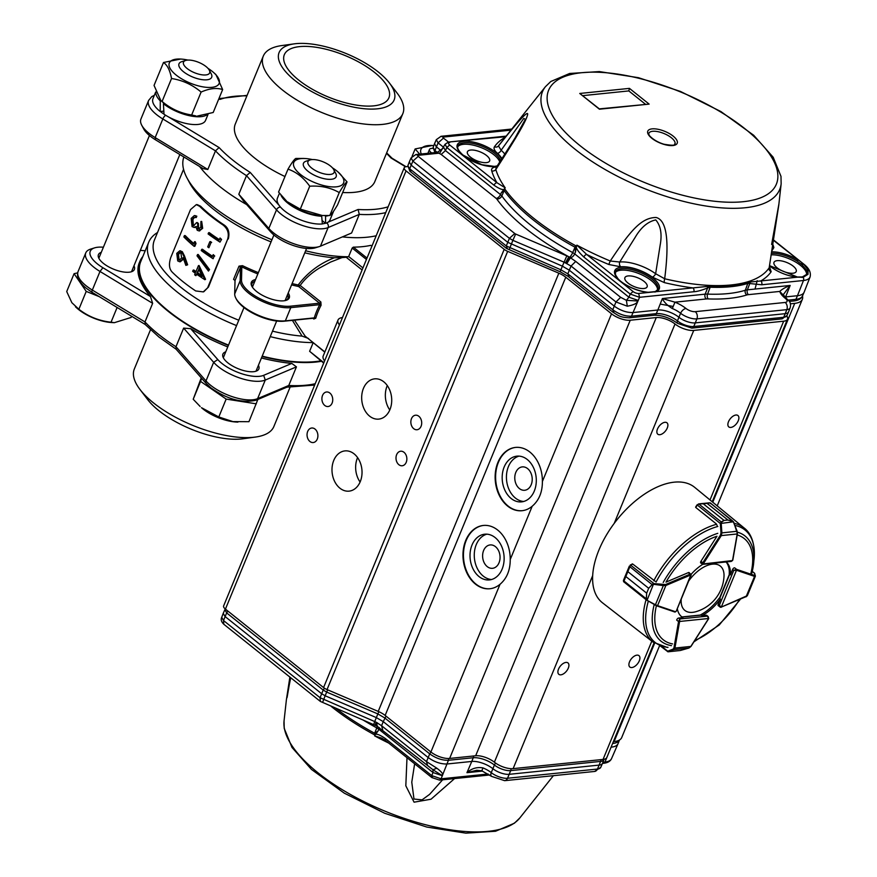 <?xml version="1.0" encoding="UTF-8"?>
<svg xmlns="http://www.w3.org/2000/svg" width="877" height="877" viewBox="0 0 877 877"><rect width="100%" height="100%" fill="white"/><g stroke="black" fill="none" stroke-linecap="round" stroke-linejoin="round"><path stroke-width="1.32" d="M288.215 293.017A20.5 8.112 -157.6 0 1 286.088 300.362A20.5 8.112 -157.6 0 1 256.588 291.493A20.5 8.112 -157.6 0 1 251.874 286.264A20.5 8.112 -157.6 0 1 255.536 279.544M285.463 300.537A19.437 7.696 22.4 0 0 287.919 298.388A19.437 7.696 22.4 0 0 287.503 294.749M308.616 338.522L302.083 336.099L292.392 320.357M294.486 320.149L305.185 336.198L324.874 351.94M312.87 318.263L313.823 319.02L313.188 318.23L314.295 317.88A52.313 28.481 -51.4 0 1 319.732 304.67L319.535 303.201L320.872 302.006L321.07 305.295A51.25 27.911 128.6 0 0 315.742 318.23M313.823 319.009L315.753 318.208L314.295 317.891M235.025 280.508L233.567 279.346L239.015 266.137L240.462 267.299L235.025 280.508L234.696 293.948A31.813 12.585 22.4 0 0 235.891 298.257A31.813 12.585 22.4 0 0 243.192 306.369A31.813 12.585 22.4 0 0 285.343 320.85L314.295 317.88M319.732 304.681L321.07 305.295M313.188 318.23L284.269 321.19A30.75 12.168 -157.6 0 1 243.532 307.202A30.75 12.168 -157.6 0 1 236.472 299.353L235.891 298.257M319.732 304.67L290.78 307.641A31.813 12.585 -157.6 0 1 248.64 293.159A31.813 12.585 -157.6 0 1 240.145 280.739L240.462 267.299L242.49 265.665L239.015 266.137M320.872 302.006L300.186 285.474L298.673 286.527A107.104 42.37 -157.6 0 1 291.57 284.893M257.849 273.942A107.104 42.37 -157.6 0 1 241.822 266.893L241.504 280.18A30.75 12.168 22.4 0 0 259 298.191A30.75 12.168 22.4 0 0 290.462 306.183L319.535 303.201L298.673 286.527L298.191 284.981C307.542 272.604 319.59 263.528 334.367 257.761L341.953 257.619L330.519 262.091L319.085 268.23C311.006 273.295 304.703 279.039 300.175 285.463M242.49 265.665A106.04 41.953 22.4 0 0 258.375 272.648M292.107 283.578A106.04 41.953 22.4 0 0 298.191 284.981L300.186 285.463M324.786 352.159L313.089 342.589A110.458 43.697 22.4 0 1 270.248 336.625M323.712 363.122L309.614 351.293L323.876 362.694M371.903 246.185L370.85 245.341A110.458 43.697 -157.6 0 1 353.332 247.139L367.003 258.068M366.433 259.449L352.17 248.048L353.332 247.139M362.102 269.963L346.196 257.257L348.673 256.522L362.946 267.923M228.513 345.099A110.458 43.697 -157.6 0 1 168.888 311.335A110.458 43.697 -157.6 0 1 140.715 261.664L148.761 242.151A110.458 43.697 22.4 0 0 176.935 291.822A110.458 43.697 22.4 0 0 236.56 325.586M320.839 360.831A110.458 43.697 -157.6 0 1 262.201 356.139M324.6 360.951A17.672 6.994 -157.6 0 1 323.185 356.051L338.029 320.028A17.672 6.994 22.4 0 0 339.443 324.939M342.49 317.54A17.672 6.994 22.4 0 0 338.029 320.028M180.224 252.565L178.502 254.418L179.029 259.537L179.741 259.976M179.029 259.537L178.228 259.537L179.325 260.03L181.616 258.024L180.925 252.993M177.702 254.33L178.228 259.537M180.936 252.971L179.829 252.499L177.691 254.407L178.513 254.429M183.764 256.084L186.889 264.865L185.858 265.391L183.107 257.619L182.559 259.274L179.621 261.752L177.724 260.929L176.759 253.354L179.719 250.833L181.517 251.677L183.764 256.095L184.532 256.084L187.634 264.799L186.9 264.865M185.858 265.391L187.623 264.81M181.506 251.699L182.317 251.699L184.543 256.073M182.317 251.699L180.092 250.888M180.311 261.752L183.337 259.252L182.559 259.274M194.135 246.349A108.518 42.929 22.4 0 1 183.863 236.933L184.422 235.584A108.518 42.929 22.4 0 0 193.543 244.036L194.497 241.723L195.286 243.576L194.135 246.349L194.869 246.284L196.01 243.51L195.286 243.565M196.02 243.51L195.231 241.679L194.497 241.723M184.422 235.584L185.255 235.617A107.454 42.513 22.4 0 0 193.751 243.532M192.107 219.403L192.929 219.436L194.464 217.419L192.107 219.403L192.556 225.214L193.685 225.696L196.58 222.594A108.518 42.929 22.4 0 0 197.654 223.558L197.807 228.952L200.778 227.406L200.932 221.475L201.951 228.349L199.046 230.914L197.248 230.289L195.79 226.606L194.234 227.428L192.085 226.639L191.164 218.417L194.288 215.599L196.01 216.18L195.461 217.529L196.24 217.54M197.654 223.558L198.421 223.536L198.564 228.919L197.807 228.952L199.485 229.259M193.642 217.408L195.461 217.529L193.642 217.408M193.916 227.439L196.569 226.584M200.932 221.475L201.688 221.442L202.675 228.294L199.408 230.87M198.564 228.919L199.145 229.226M196.58 222.594L197.369 222.583A107.454 42.513 22.4 0 0 198.421 223.536M192.556 225.214L194.091 225.652M192.929 219.436L193.357 225.225M196.01 216.18L196.821 216.191L196.262 217.54M195.045 215.621L196.821 216.191M194.387 227.417L195.023 227.417M201.951 228.349L202.675 228.294M198.947 269.513L197.621 272.747A107.454 42.513 22.4 0 0 201.776 275.608M197.621 272.747L196.985 272.89A108.518 42.929 22.4 0 0 202.181 276.43M199.276 268.724L196.985 272.89M202.17 276.43L198.651 268.855M205.547 279.27L199.068 265.512L198.454 265.621L204.889 279.719L205.536 279.281L204.988 279.467M204.889 279.719A108.518 42.929 22.4 0 1 196.492 274.095L195.845 275.652A108.518 42.929 22.4 0 1 194.661 274.808L195.297 273.251A108.518 42.929 22.4 0 1 192.677 271.333L193.181 270.127A108.518 42.929 22.4 0 0 195.801 272.034L198.443 265.632M193.181 270.127L193.85 270.017A107.454 42.513 22.4 0 0 195.988 271.585M195.845 275.652L196.93 274.413M208.441 271.07L209.526 269.59L208.452 271.059L197.029 255.843M197.018 255.854L197.544 254.571L208.967 269.787M209.537 269.579L198.213 254.494L197.555 254.571M213.122 258.737A108.518 42.929 22.4 0 1 201.25 250.559L201.743 249.342A108.518 42.929 22.4 0 0 212.344 256.698L213.199 254.626L214.152 256.237L213.122 258.737L214.152 256.237M214.712 256.051L213.21 254.615M201.743 249.342L202.412 249.232A107.454 42.513 22.4 0 0 212.519 256.27M208.901 247.752A108.518 42.929 22.4 0 1 207.696 246.908L209.833 241.712A108.518 42.929 22.4 0 0 211.039 242.556L208.901 247.752L211.039 242.556M209.833 241.712L210.458 241.581A107.454 42.513 22.4 0 0 211.653 242.414M219.984 242.107L221.552 239.421L219.984 242.107A108.518 42.929 22.4 0 1 208.101 233.929L208.594 232.723A108.518 42.929 22.4 0 0 219.195 240.079L220.05 237.996L221.004 239.618M221.563 239.421L220.061 237.996M208.594 232.723L209.263 232.613A107.454 42.513 22.4 0 0 219.371 239.651M199.55 206.259L196.316 204.615L190.517 209.592L170.73 257.619C168.636 264.229 169.173 269.107 172.352 272.265A107.454 42.513 22.4 0 0 183.03 281.714A107.454 42.513 22.4 0 0 195.703 290.945L203.289 291.898L208.507 286.987L227.625 239.257C229.303 233.501 227.735 228.722 222.922 224.918L223.701 224.698A106.04 41.953 22.4 0 1 211.193 215.589A106.04 41.953 22.4 0 1 200.647 206.27L199.561 206.248A107.454 42.513 22.4 0 0 210.239 215.687A107.454 42.513 22.4 0 0 222.922 224.918M207.838 287.283L227.625 239.257M203.881 291.657L208.507 286.998M200.647 206.259L197.391 204.681M228.305 238.972C229.884 232.438 228.349 227.68 223.701 224.687M309.614 351.293L313.111 342.819M348.673 256.522L352.17 248.048M183.567 169.305L154.396 240.079A106.04 41.953 22.4 0 0 181.44 287.777A106.04 41.953 22.4 0 0 238.774 320.226M272.495 331.144A106.04 41.953 22.4 0 0 302.083 336.099M183.874 156.983A110.458 43.697 22.4 0 0 186.933 177.812L189.355 182.394A106.04 41.953 22.4 0 0 213.725 209.428A106.04 41.953 22.4 0 0 271.059 241.888M304.79 252.806A106.04 41.953 22.4 0 0 334.367 257.761M346.196 257.257L341.953 257.619M186.933 177.812A110.458 43.697 22.4 0 0 212.311 205.985A110.458 43.697 22.4 0 0 271.936 239.75M305.624 250.778A110.458 43.697 22.4 0 0 348.465 256.753M157.509 232.526A110.458 43.697 22.4 0 0 148.761 242.151M254.823 281.287A19.437 7.696 22.4 0 0 251.962 283.578A19.437 7.696 22.4 0 0 252.192 286.823M378.272 71.969A62.212 24.611 22.4 0 0 294.277 43.85A62.212 24.611 22.4 0 0 294.968 80.509A62.212 24.611 22.4 0 0 369.743 109.077A62.212 24.611 22.4 0 0 389.487 83.085A62.212 24.611 22.4 0 0 378.272 71.969M294.277 43.85L281.703 45.582A75.466 29.851 22.4 0 0 263.286 56.117A75.466 29.851 22.4 0 0 282.537 90.057A75.466 29.851 22.4 0 0 354.385 122.484A75.466 29.851 22.4 0 0 402.828 113.637A75.466 29.851 22.4 0 0 397.193 93.181L389.487 83.085M246.722 204.615A111.346 44.047 -157.6 0 1 219.765 186.538A111.346 44.047 -157.6 0 1 199.583 166.498M376.2 235.749A111.346 44.047 -157.6 0 1 342.381 236.9M246.908 95.867A107.816 42.644 22.4 0 0 220.28 99.331L218.855 98.772M155.613 139.881L155.163 137.59L162.837 118.976L215.49 150.855L219.107 147.566A107.816 42.644 22.4 0 0 250.219 172.429L246.492 175.641A111.346 44.047 -157.6 0 1 229.292 163.418A111.346 44.047 -157.6 0 1 215.49 150.855L207.827 169.469L203.157 168.658L155.613 139.881A28.283 11.182 -157.6 0 1 150.175 136.11A28.283 11.182 -157.6 0 1 143.675 128.897L141.734 125.236A31.813 12.585 22.4 0 0 149.046 133.348A31.813 12.585 22.4 0 0 155.163 137.59L207.827 169.469M392.14 158.32L391.032 157.992A107.816 42.644 22.4 0 0 386.45 153.376M385.727 212.64A111.346 44.047 -157.6 0 1 359.285 214.383L358.09 209.482A107.816 42.644 22.4 0 0 388.127 206.808M319.283 246.601L315.325 247.829A28.283 11.182 -157.6 0 1 274.633 235.595A28.283 11.182 -157.6 0 1 270.489 231.692L243.378 200.811L238.818 194.245L268.833 228.448A31.813 12.585 22.4 0 0 273.503 232.833A31.813 12.585 22.4 0 0 319.283 246.601A31.813 12.585 22.4 0 0 320.456 246.174L351.611 232.997L359.285 214.383L328.119 227.571A3.53 3.026 -112.9 0 0 326.65 222.933M238.818 194.245L246.492 175.641L276.507 209.833A3.53 2.532 -41.3 0 1 280.487 207.071M402.828 113.637L374.852 181.539A75.466 29.851 -157.6 0 1 342.677 192.501M284.97 176.529A75.466 29.851 -157.6 0 1 254.549 157.959A75.466 29.851 -157.6 0 1 235.299 124.019L263.286 56.117M299.561 46.624A56.556 22.374 22.4 0 0 284.334 54.692A56.556 22.374 22.4 0 0 312.201 89.169A56.556 22.374 22.4 0 0 373.679 105.865A56.556 22.374 22.4 0 0 388.906 97.796A56.556 22.374 22.4 0 0 361.039 63.308A56.556 22.374 22.4 0 0 299.561 46.624M165.676 115.304A3.53 1.184 -58.8 0 0 162.837 118.976A31.813 12.585 -157.6 0 1 156.72 114.744A31.813 12.585 -157.6 0 1 148.608 100.438L140.934 119.042A31.813 12.585 22.4 0 0 141.734 125.236M322.144 220.565L325.586 223.317L325.575 216.137L324.907 215.61M279.445 193.247L277.406 198.202A28.459 11.258 22.4 0 0 284.663 210.995A28.459 11.258 22.4 0 0 322.352 223.942L321.695 216.246L320.697 215.435M325.575 216.137A28.459 11.258 22.4 0 0 328.656 215.556M330.903 214.613A28.459 11.258 22.4 0 0 333.238 212.081A28.459 11.258 22.4 0 0 333.457 211.401M280.969 195.176A28.459 11.258 22.4 0 0 287.875 203.19A28.459 11.258 22.4 0 0 321.695 216.246M325.586 223.317A28.459 11.258 22.4 0 0 330.026 219.886L333.238 212.081M332.416 167.825A26.957 10.667 -157.6 0 1 338.303 172.21A26.957 10.667 -157.6 0 1 343.05 177.987A26.957 10.667 -157.6 0 1 325.312 185.946A26.957 10.667 -157.6 0 1 294.321 167.463A26.957 10.667 -157.6 0 1 305.119 158.529A26.957 10.667 -157.6 0 1 312.387 159.57M338.303 172.21L347.051 181.89C345.604 182.635 343.006 186.198 339.246 192.578C330.552 187.623 320.708 185.496 309.724 186.209C303.639 177.68 296.404 171.991 288.018 169.14C291.789 162.738 294.387 159.175 295.823 158.452L303.42 158.441M322.111 215.512L320.489 215.435A26.957 10.667 -157.6 0 1 287.305 201.754L300.285 209.132L309.724 186.209M286.516 201.041L278.568 192.063L288.018 169.14M300.285 209.132L322.363 215.523L329.796 215.512L339.246 192.578M329.796 215.512C331.232 214.766 333.841 211.204 337.601 204.812L347.051 181.89M316.082 159.8A14.142 5.591 -157.6 0 1 333.753 169.656A14.142 5.591 -157.6 0 1 325.981 174.238A14.142 5.591 -157.6 0 1 310.677 167.233A14.142 5.591 -157.6 0 1 310.151 159.932A14.142 5.591 -157.6 0 1 316.082 159.8M310.151 159.932L306.194 161.16A17.672 6.994 22.4 0 0 303.453 163.286A17.672 6.994 22.4 0 0 309.449 172.341A17.672 6.994 22.4 0 0 325.981 179.04A17.672 6.994 22.4 0 0 336.132 176.759A17.672 6.994 22.4 0 0 335.694 173.317L333.753 169.656M237.908 422.111L236.297 422.034A28.283 11.182 -157.6 0 1 231.956 421.563A28.283 11.182 -157.6 0 1 201.469 407.684L218.801 416.959L232.931 421.607L248.947 421.694L257.849 399.463M201.261 377.844L193.214 399.254L200.131 406.479M201.666 378.305L200.57 381.396L226.156 399.09L256.314 403.826M193.214 399.254L200.57 381.396M218.801 416.959L226.156 399.09M290.046 387.283L273.865 426.529A75.466 29.851 -157.6 0 1 255.448 437.064L242.874 438.796A62.212 24.611 -157.6 0 1 158.88 410.677A62.212 24.611 -157.6 0 1 147.665 399.561L139.969 389.465A75.466 29.851 -157.6 0 1 134.324 369.009L150.493 329.763M255.448 437.064A75.466 29.851 -157.6 0 1 153.574 402.949A75.466 29.851 -157.6 0 1 139.969 389.465M142.83 256.544A111.346 44.047 22.4 0 0 139.903 261.324A111.346 44.047 22.4 0 0 168.296 311.401A111.346 44.047 22.4 0 0 228.382 345.428M262.059 356.479A111.346 44.047 22.4 0 0 321.42 361.291M145.231 324.501L144.979 321.947A111.346 44.047 22.4 0 0 158.77 334.51A111.346 44.047 22.4 0 0 175.97 346.722L176.047 349.123L206.216 383.501A3.53 2.532 -41.3 0 1 205.996 380.925A31.813 12.585 22.4 0 0 210.655 385.31A31.813 12.585 22.4 0 0 257.608 398.651L288.774 385.474A111.346 44.047 22.4 0 0 315.216 383.72M206.216 383.501L210.82 387.831C227.088 399.254 242.195 403.376 256.139 400.186L287.393 386.965L288.774 385.474L296.437 366.86L265.271 380.048A31.813 12.585 -157.6 0 1 213.659 362.311L183.644 328.119L190.682 328.678L217.781 359.559A28.283 11.182 22.4 0 0 263.659 375.323L291.8 363.418L296.437 366.86M150.46 296.525L152.642 303.332L99.989 271.453A31.813 12.585 -157.6 0 1 85.76 252.916A31.813 12.585 -157.6 0 1 90.693 249.079L94.65 247.851A28.283 11.182 22.4 0 0 102.916 267.737L150.46 296.525A111.346 44.047 -157.6 0 1 139.279 262.826L139.903 261.324M103.398 247.226A28.283 11.182 22.4 0 0 94.65 247.851M145.209 250.767L140.331 250.362M258.43 365.292A19.437 7.696 -157.6 0 1 258.847 368.921A19.437 7.696 -157.6 0 1 246.36 371.201A19.437 7.696 -157.6 0 1 227.856 362.848A19.437 7.696 -157.6 0 1 222.89 354.111A19.437 7.696 -157.6 0 1 225.751 351.82M291.8 363.418A111.346 44.047 -157.6 0 1 261.445 357.98M227.768 346.93A111.346 44.047 -157.6 0 1 190.682 328.678M217.781 359.559L213.659 362.311L205.996 380.925L175.97 346.722L183.644 328.119M133.973 265.808A19.437 7.696 -157.6 0 1 134.378 269.436A19.437 7.696 -157.6 0 1 121.903 271.717A19.437 7.696 -157.6 0 1 103.387 263.363A19.437 7.696 -157.6 0 1 98.432 254.626A19.437 7.696 -157.6 0 1 101.283 252.335M152.642 303.332L144.979 321.947L92.326 290.068A3.53 1.184 -58.8 0 0 92.173 292.37L145.111 324.424M208.858 69.469A14.142 5.591 -157.6 0 1 209.285 70.171A14.142 5.591 -157.6 0 1 200.91 74.644A14.142 5.591 -157.6 0 1 184.291 65.6A14.142 5.591 -157.6 0 1 185.694 60.447A14.142 5.591 -157.6 0 1 198.059 62.103A14.142 5.591 -157.6 0 1 208.858 69.469M185.694 60.447L181.736 61.675A17.672 6.994 22.4 0 0 178.996 63.802A17.672 6.994 22.4 0 0 179.982 68.121A17.672 6.994 22.4 0 0 197.161 78.579A17.672 6.994 22.4 0 0 211.675 77.275A17.672 6.994 22.4 0 0 211.225 73.832L209.285 70.171M77.669 272.846L74.085 273.69L66.718 291.559L71.848 302.686L78.864 309.263C88.314 316.564 99.046 320.883 111.039 322.21L114.361 322.681L111.828 322.55A28.283 11.182 -157.6 0 1 77.012 308.2L75.466 306.807M74.085 273.69L86.22 291.394L99.145 296.601M111.039 322.21L117.112 307.476M114.361 322.681L131.079 317.463L131.583 316.235M78.864 309.263L86.22 291.394M208.024 114.427L205.558 120.401A28.459 11.258 22.4 0 1 197.895 124.457A28.459 11.258 22.4 0 1 164.01 114.251L163.418 103.705L164.427 103.607M155.711 91.997L152.949 98.717A28.459 11.258 22.4 0 0 160.206 111.511L163.769 111.149M160.206 111.511L160.272 100.888L161.204 100.8M163.418 103.705A28.459 11.258 22.4 0 0 201.118 116.652A28.459 11.258 22.4 0 0 207.049 114.723M155.832 92.326A28.459 11.258 22.4 0 0 160.272 100.888M421.289 153.99A26.957 10.667 -157.6 0 1 432.295 145.494A26.957 10.667 -157.6 0 1 433.797 145.604M419.688 154.155L415.139 148.947L432.295 145.494M412.037 156.468L415.139 148.947M207.959 68.34A26.957 10.667 -157.6 0 1 213.845 72.725A26.957 10.667 -157.6 0 1 200.855 86.461A26.957 10.667 -157.6 0 1 171.136 70.017A26.957 10.667 -157.6 0 1 180.662 59.044A26.957 10.667 -157.6 0 1 187.59 60.009A26.957 10.667 -157.6 0 1 187.93 60.085M213.845 72.725L215.928 74.578L222.648 89.564C216.608 87.568 209.428 88.402 201.107 92.063C192.381 84.707 182.526 80.202 171.53 78.524C170.006 70.346 167.332 64.997 163.495 62.497L180.662 59.044M162.081 101.447C170.796 108.803 180.651 113.308 191.657 114.986L196.031 115.95A26.957 10.667 -157.6 0 1 189.103 114.986A26.957 10.667 -157.6 0 1 162.848 102.269L160.765 100.406L162.081 101.447L171.53 78.524M197.468 116.016L213.199 112.497L222.648 89.564M160.765 100.406L154.045 85.42L163.495 62.497M191.657 114.986L201.107 92.063M227.877 611.072L226.65 612.902L224.874 609.668L225.268 608.978M427.603 765.687L426.507 761.631L436.878 768.23L432.92 769.71L376.935 726.079L320.346 701.414L320.072 697.719L321.673 693.751L225.049 616.52L223.229 613.363L224.874 609.668M327.647 689.837L326.683 692.096L323.218 690.078L321.673 693.751L325.137 695.768L322.659 702.28M476.858 770.247L466.948 772.681L471.782 761.444A15.907 6.292 -157.6 0 1 492.852 768.691A12.377 4.889 22.4 0 0 509.241 774.314L599.166 765.095A12.377 4.889 22.4 0 0 602.488 763.374A12.377 4.889 22.4 0 0 602.521 763.297L604.078 759.263M473.525 755.985A3.53 2.609 -95.9 0 1 473.24 757.75L471.782 761.444L446.93 763.999C440.638 764.108 434.389 761.97 428.206 757.564L383.249 721.628L381.583 725.728L376.167 722.22C375.17 724.764 375.06 725.696 375.827 725.005M221.728 617.309L223.514 620.532L223.788 624.227C221.355 621.881 220.653 619.611 221.695 617.419L223.229 613.363M386.012 716.125L383.249 721.628L376.321 717.594L325.137 695.768L326.683 692.096L377.855 713.922L378.82 711.664M373.843 724.106L374.709 721.563L376.167 722.22M448.717 758.495L448.432 760.293C442.151 760.447 435.913 758.298 429.708 753.858L430.936 752.038M613.144 742.15A3.53 2.609 -95.9 0 1 612.87 743.444A24.666 9.757 -157.6 0 0 619.469 740.024L618.099 743.543A24.742 9.79 -157.6 0 1 618.044 743.674A24.742 9.79 -157.6 0 1 611.412 747.138L611.072 747.171M482.471 771.091L466.948 772.681C471.683 768.416 477.033 766.838 482.986 767.912L481.966 770.401M476.737 770.258L481.802 770.806L491.537 776.364A5.306 2.883 -51.4 0 1 491.263 772.659A15.983 6.325 22.4 0 0 482.986 767.912M432.92 769.71L442.37 775.75L433.008 772.538L432.92 769.71M436.878 768.23C441.208 771.53 443.071 773.7 442.457 774.731L440.967 775.279M495.669 763.154A3.53 1.929 128.6 0 0 494.409 765.029A15.983 6.325 -157.6 0 0 473.24 757.75L448.432 760.293L441.087 778.82L439.454 780.124M432.646 777.778L431.725 775.608L441.087 778.82L488.138 774.007M336.001 708.441A149.342 59.077 -157.6 0 0 374.632 733.26L374.139 734.63L375.093 734.992L378.086 730.947L374.632 733.26L376.792 727.899L378.787 729.204L378.086 730.947M431.955 777.636L385.496 740.506A2.828 1.535 -51.4 0 1 385.343 738.533C380.465 735.211 377.231 733.819 375.663 734.334M288.785 687.875L286.943 697.643M414.635 763.812L411.773 782.196L413.977 799.046L422.1 799.846L429.587 794.376L442.633 779.796M388.654 743.038A148.827 58.88 -157.6 0 1 374.632 735.869L375.093 734.992M374.632 735.869L381.944 738.204L385.496 740.506M290.715 677.735L286.439 699.407M454.593 778.568L431.035 799.21L414.076 802.181L405.821 785.792L406.994 757.695M387.283 385.562A20.226 14.964 -95.9 0 0 389.783 409.976M357.586 457.597A20.226 14.964 -95.9 0 0 360.085 482.01M515.753 447.391A31.813 23.526 -95.9 0 0 495.954 471.673A31.813 23.526 -95.9 0 0 508.101 506.029A31.813 23.526 -95.9 0 0 522.243 510.688M511.192 498.531A22.977 16.992 84.1 0 1 502.433 473.602A22.977 16.992 84.1 0 1 516.893 456.161A22.977 16.992 84.1 0 1 536.143 477.285A22.977 16.992 84.1 0 1 521.574 501.874A22.977 16.992 84.1 0 1 511.192 498.531M483.589 525.433A31.813 23.526 -95.9 0 0 463.79 549.715A31.813 23.526 -95.9 0 0 475.937 584.071A31.813 23.526 -95.9 0 0 490.079 588.73M479.028 576.562A22.977 16.992 84.1 0 1 470.269 551.644A22.977 16.992 84.1 0 1 484.729 534.203A22.977 16.992 84.1 0 1 503.979 555.327A22.977 16.992 84.1 0 1 489.41 579.916A22.977 16.992 84.1 0 1 479.028 576.562M378.217 711.4L558.835 273.185L507.662 251.359A7.071 2.795 -157.6 0 1 504.198 249.342L406.051 170.894L225.433 609.109L323.569 687.557A7.071 2.795 22.4 0 0 327.044 689.574L378.217 711.4A14.142 5.591 -157.6 0 1 385.146 715.435L430.903 752.006A14.142 5.591 22.4 0 0 449.627 758.441L475.663 755.766A14.142 5.591 -157.6 0 1 494.387 762.201A14.142 5.591 22.4 0 0 513.122 768.636L603.047 759.427A14.142 5.591 22.4 0 0 606.862 757.41L654.067 642.863M432.887 148.301L431.374 148.454A7.071 2.795 22.4 0 0 429.478 149.463A7.071 2.795 22.4 0 0 431.276 152.642L431.637 152.927M407.662 166.553L406.15 166.707A7.071 2.795 22.4 0 0 404.242 167.715A7.071 2.795 22.4 0 0 406.051 170.894M404.242 167.715L223.624 605.93A7.071 2.795 22.4 0 0 225.433 609.109M324.764 405.459A7.301 5.405 84.1 0 1 321.98 397.533A7.301 5.405 84.1 0 1 326.573 391.986A7.301 5.405 84.1 0 1 332.69 398.706A7.301 5.405 84.1 0 1 328.064 406.522A7.301 5.405 84.1 0 1 324.764 405.459M398.871 464.7A7.301 5.405 84.1 0 1 396.086 456.774A7.301 5.405 84.1 0 1 400.69 451.227A7.301 5.405 84.1 0 1 406.807 457.947A7.301 5.405 84.1 0 1 402.17 465.764A7.301 5.405 84.1 0 1 398.871 464.7M413.714 428.678A7.301 5.405 84.1 0 1 410.929 420.752A7.301 5.405 84.1 0 1 415.534 415.205A7.301 5.405 84.1 0 1 421.651 421.925A7.301 5.405 84.1 0 1 417.024 429.741A7.301 5.405 84.1 0 1 413.714 428.678M309.921 441.482A7.301 5.405 84.1 0 1 307.125 433.556A7.301 5.405 84.1 0 1 311.73 428.009A7.301 5.405 84.1 0 1 317.847 434.729A7.301 5.405 84.1 0 1 313.221 442.545A7.301 5.405 84.1 0 1 309.921 441.482M369.623 416.158A20.226 14.964 84.1 0 1 361.905 394.212A20.226 14.964 84.1 0 1 374.632 378.853A20.226 14.964 84.1 0 1 391.58 397.456A20.226 14.964 84.1 0 1 378.754 419.107A20.226 14.964 84.1 0 1 369.623 416.158M339.925 488.193A20.226 14.964 84.1 0 1 332.219 466.246A20.226 14.964 84.1 0 1 344.946 450.899A20.226 14.964 84.1 0 1 361.894 469.491A20.226 14.964 84.1 0 1 349.068 491.142A20.226 14.964 84.1 0 1 339.925 488.193M558.835 273.185A14.142 5.591 -157.6 0 1 565.764 277.22L611.521 313.791A14.142 5.591 22.4 0 0 630.245 320.226L656.281 317.551A14.142 5.591 -157.6 0 1 675.016 323.986A14.142 5.591 22.4 0 0 693.74 330.421L783.665 321.201A14.142 5.591 22.4 0 0 787.48 319.184A14.142 5.591 22.4 0 0 786.812 315.906M500.022 584.29A31.813 23.526 84.1 0 1 489.837 588.752A31.813 23.526 84.1 0 1 475.466 584.115A31.813 23.526 84.1 0 1 463.33 549.605A31.813 23.526 84.1 0 1 483.359 525.455A31.813 23.526 84.1 0 1 510.228 559.537C510.239 570.203 506.84 578.458 500.022 584.29L430.903 752.006M532.186 506.248A31.813 23.526 84.1 0 1 522.012 510.71A31.813 23.526 84.1 0 1 507.63 506.084A31.813 23.526 84.1 0 1 495.494 471.563A31.813 23.526 84.1 0 1 515.523 447.423A31.813 23.526 84.1 0 1 542.392 481.495C542.414 492.161 539.004 500.416 532.186 506.248L510.228 559.537M664.941 422.297A7.301 3.979 -51.4 0 1 666.948 422.791A7.301 3.979 -51.4 0 1 665.49 430.98A7.301 3.979 -51.4 0 1 657.816 434.203A7.301 3.979 -51.4 0 1 658.254 427.483A7.301 3.979 -51.4 0 1 664.941 422.297M735.935 415.018A7.301 3.979 -51.4 0 1 737.941 415.512A7.301 3.979 -51.4 0 1 736.483 423.712A7.301 3.979 -51.4 0 1 728.82 426.935A7.301 3.979 -51.4 0 1 729.258 420.204A7.301 3.979 -51.4 0 1 735.935 415.018M636.965 655.141A7.301 3.979 -51.4 0 1 638.971 655.634A7.301 3.979 -51.4 0 1 637.513 663.823A7.301 3.979 -51.4 0 1 629.85 667.046A7.301 3.979 -51.4 0 1 630.289 660.326A7.301 3.979 -51.4 0 1 636.965 655.141M565.972 662.42A7.301 3.979 -51.4 0 1 567.978 662.913A7.301 3.979 -51.4 0 1 566.52 671.102A7.301 3.979 -51.4 0 1 558.846 674.325A7.301 3.979 -51.4 0 1 559.285 667.594A7.301 3.979 -51.4 0 1 565.972 662.42M790.363 303.804L794.726 303.365A28.283 11.182 22.4 0 0 802.345 299.331A28.283 11.182 22.4 0 0 802.488 295.977M613.352 741.657L614.108 741.58A28.283 11.182 22.4 0 0 621.716 737.546L659.559 645.735M519.381 488.555A11.752 8.693 84.1 0 1 514.909 475.816A11.752 8.693 84.1 0 1 522.297 466.893A11.752 8.693 84.1 0 1 532.142 477.691A11.752 8.693 84.1 0 1 524.698 490.265A11.752 8.693 84.1 0 1 519.381 488.555M519.041 456.128A22.977 16.992 -95.9 0 0 506.533 474.578A22.977 16.992 -95.9 0 0 515.457 498.092A22.977 16.992 -95.9 0 0 523.69 501.469M487.217 566.597A11.752 8.693 84.1 0 1 482.745 553.847A11.752 8.693 84.1 0 1 490.133 544.935A11.752 8.693 84.1 0 1 499.978 555.733A11.752 8.693 84.1 0 1 492.534 568.307A11.752 8.693 84.1 0 1 487.217 566.597M486.878 534.159A22.977 16.992 -95.9 0 0 474.369 552.62A22.977 16.992 -95.9 0 0 483.293 576.134A22.977 16.992 -95.9 0 0 491.526 579.511M599.353 108.88L649.133 104.111L629.445 88.38L628.798 90.923L645.362 104.155M671.343 137.733A14.142 5.591 -157.6 0 1 674.95 144.091C673.317 143.466 679.094 146.799 663.977 144.234C653.091 141.033 647.752 134.049 648.947 134.51L648.805 133.315A14.142 5.591 -157.6 0 1 657.882 131.66A14.142 5.591 -157.6 0 1 671.343 137.733M435.102 152.982L433.106 147.402L434.937 150.526L434.806 152.598M506.555 248.498L409.888 171.245L407.882 165.654L410.853 171.486M496.404 167.266L495.845 166.926C492.403 167.463 491.043 168.801 491.734 170.916A3.53 3.091 163.5 0 0 495.823 169.535A148.827 58.88 22.4 0 0 505.218 187.853L504.45 188.763L504.933 189.18A7.071 5.481 144.3 0 0 504.154 190.561L501.841 195.944L500.493 194.573A4.242 2.313 -51.4 0 1 496.196 198.41A2.828 1.118 -157.6 0 1 496.733 198.958A4.242 3.289 144.3 0 0 501.841 195.944A149.452 59.121 22.4 0 0 572.703 252.587L575.652 245.703L576.496 246.349L576.891 245.143A148.827 58.88 22.4 0 0 610.26 261.006L608.791 264.481L620.817 266.827A3.53 2.609 84.4 0 1 619.732 262.026L610.26 261.006C630.596 230.289 641.427 217.639 656.106 217.485C666.706 220.127 669.557 240.55 664.678 278.765L655.634 273.734L660.14 245.231C662.201 234.181 660.743 225.74 655.755 219.908C647.928 221.563 641.12 227.296 635.31 237.13L619.732 262.026A28.338 11.215 -157.6 0 1 655.634 273.734A3.53 1.71 -53.9 0 1 652.247 277.077L664.459 282.646A3.53 1.217 103.3 0 1 664.678 278.765A148.827 58.88 22.4 0 0 768.965 268.077A3.53 3.234 -145.6 0 0 771.146 271.717L769.392 266.312M504.45 188.763L501.238 192.83L504.154 190.561A149.342 59.077 22.4 0 0 574.983 247.182L575.444 252.137L574.698 253.891L572.703 252.587A4.242 1.02 -61.5 0 1 569.622 257.191L575.729 261.423L571.048 266.06L564.054 262.168L566.827 255.876L515.654 234.049L512.881 240.342L509.416 238.325L514.788 233.545L418.23 156.358L412.859 161.149L411.083 157.915L415.819 154.549L418.263 155.317A1.765 0.702 22.4 0 0 418.23 156.358M599.331 108.88L579.752 93.466L599.429 109.208L649.133 104.111M629.445 88.38L579.752 93.466M437.217 152.357L434.937 150.526L438.094 142.896L436.318 139.662L434.532 143.696L436.34 146.843L440.725 150.351M411.083 157.904L409.296 161.938L411.116 165.095L507.739 242.326L562.376 266.17L564.054 262.168L512.881 240.342L509.153 249.682M503.782 189.432C502.093 189.925 498.838 188.522 494.014 185.233A2.828 1.535 -51.4 0 1 496.886 182.679L449.693 144.968L446.832 147.511L445.056 144.299M576.496 246.349L575.444 252.137M576.342 247.435C576.803 249.616 579.302 252.806 583.819 257.016L630.201 294.08L628.919 297.226L638.281 300.449L636.483 300.921L637.48 301.567C636.888 303.475 633.501 305.021 627.307 306.216L615.972 301.962L620.642 297.325L626.386 300.329L628.919 297.226L574.698 253.891A4.242 2.313 128.6 0 1 570.51 257.706L566.827 263.495M664.459 282.646A151.831 60.064 -157.6 0 0 692.918 287.897L710.589 286.11L707.596 294.102A17.672 6.994 22.4 0 0 705.163 294.157A3.53 2.609 -95.9 0 0 706.259 298.958L674.961 302.17L672.33 308.529C667.233 305.382 663.911 302.061 662.376 298.553L674.961 302.17A21.289 8.419 22.4 0 1 685.978 308.485A6.983 2.763 -157.6 0 0 695.242 311.664L785.167 302.455A6.983 2.763 -157.6 0 0 785.266 298.312A21.289 8.419 22.4 0 1 779.774 291.427C781.637 289.465 785.101 287.47 790.166 285.453L783.095 294.935L779.774 291.427L748.476 294.639A3.53 2.609 84.1 0 1 747.379 289.838L745.351 290.232A3.53 2.927 -107.3 0 0 746.853 294.946A152.982 60.513 -157.6 0 1 708.21 298.914A3.53 2.203 92.3 0 1 707.596 294.102A149.463 59.121 22.4 0 0 745.351 290.232L748.245 282.241L760.808 280.947A2.828 2.094 84.1 0 1 761.685 284.784L748.048 283.359A149.32 59.066 -157.6 0 1 710.315 287.228L707.618 287.952C701.622 290.342 697.018 291.602 693.795 291.745A2.828 2.094 -95.9 0 0 692.918 287.897L638.675 293.466A4.242 1.677 -157.6 0 1 633.062 291.526L586.68 254.462L576.891 245.143M608.791 264.481A152.247 60.228 22.4 0 1 586.68 254.462A2.828 1.535 128.6 0 0 583.819 257.016M505.996 136.374A2.828 2.094 -95.9 0 0 505.152 136.231L448.476 142.041L505.722 136.713M525.389 119.316L523.766 118.45L501.14 150.252L498.487 145.933A3.53 3.234 34.4 0 1 494.464 146.766C493.411 148.356 494.387 150.526 497.38 153.289A3.53 2.127 131.4 0 0 501.14 150.252A28.338 11.215 -157.6 0 1 504.911 154.231M505.218 187.853L496.886 182.679A152.247 60.228 22.4 0 1 491.734 170.916M545.45 86.68L550.8 81.506L569.644 73.471L599.331 71.574L638.467 77.691L680.442 91.438L720.894 111.554L753.705 135.277L773.196 157.257L780.99 176.387L781.144 183.83A128.294 50.745 -157.6 0 1 703.803 205.667A128.294 50.745 -157.6 0 1 575.224 149.364A128.294 50.745 -157.6 0 1 545.45 86.68L499.55 144.497A148.827 58.88 22.4 0 0 498.487 145.933C520.5 118.22 530.059 108.266 527.187 116.071C525.487 122.056 515.029 139.881 495.823 169.535L496.075 167.759M440.901 136.319L443.488 137.064A1.765 0.702 22.4 0 0 443.466 138.117L438.094 142.896L443.685 147.369L445.461 150.592L441.164 154.429L437.338 152.346L415.862 154.538M566.827 255.876L569.622 257.191A5.306 0.921 -63.3 0 0 566.103 263.122M560.326 271.508L560.907 269.809L567.836 273.843L569.316 270.204L614.262 306.139L612.76 309.745C618.932 314.24 625.18 316.378 631.484 316.18L639.563 297.303L630.201 294.08L633.062 291.526M769.239 267.397L778.831 204.374L771.628 244.464M771.661 251.162L773.876 247.566A3.53 3.091 -16.5 0 1 772.352 246.667M769.261 267.244L778.798 204.955M443.466 138.117L448.454 142.041L445.045 144.288L439.739 153.113L418.263 155.317M627.307 306.216L626.386 300.329L636.483 300.921M707.465 286.45L707.618 287.952L705.163 294.157L662.376 298.553L657.849 310.019A15.907 6.292 -157.6 0 1 678.919 317.266L677.461 320.916A15.983 6.325 22.4 0 0 656.292 313.637L657.849 310.019L632.997 312.574C626.693 312.683 620.456 310.535 614.262 306.139L615.972 301.962L571.048 266.06L569.316 270.204L562.376 266.17L560.907 269.809L506.27 245.966L409.702 168.779L412.859 161.149L509.416 238.325L506.27 245.966L507.421 248.673M784.882 297.029A15.907 6.292 -157.6 0 1 785.639 296.919L790.166 285.453L747.379 289.838L750.339 282.054M773.35 240.232L803.485 263.933L808.101 269.842L807.991 274.315L803.157 277.296L797.653 277.165L760.808 280.947A152.247 60.228 22.4 0 0 771.146 271.717M771.332 253.354A22.977 9.088 -157.6 0 1 797.171 261.105L802.137 264.843L806.763 270.511A22.977 9.088 -157.6 0 1 806.961 274.194A22.977 9.088 -157.6 0 1 806.785 274.567M695.242 311.664A5.306 3.925 84.1 0 1 696.897 318.866L695.308 322.889L785.233 313.67L783.676 317.288L693.751 326.507L695.308 322.889A12.377 4.889 -157.6 0 1 678.919 317.266L680.607 313.275A15.983 6.325 -157.6 0 0 672.33 308.529M785.167 302.455A5.306 3.925 84.1 0 1 786.822 309.647A12.289 4.856 -157.6 0 0 790.144 307.86L788.576 311.872A12.377 4.889 -157.6 0 1 788.555 311.938A12.377 4.889 -157.6 0 1 785.233 313.67L786.822 309.647L696.897 318.866A12.289 4.856 -157.6 0 1 680.607 313.275A5.306 2.883 128.6 0 1 685.978 308.485M785.386 297.511L785.639 296.919L797.467 295.713L795.921 299.331L788.27 300.109M801.83 277.417L803.157 277.296A2.828 2.094 84.1 0 1 803.475 280.497A24.435 9.669 -157.6 0 0 810.085 276.946L804.165 292.118A24.742 9.79 -157.6 0 1 804.11 292.249A24.742 9.79 -157.6 0 1 797.467 295.713L803.475 280.497L761.685 284.784M615.194 272.703A22.977 9.088 -157.6 0 1 630.508 270.982A22.977 9.088 -157.6 0 1 651.392 280.651A22.977 9.088 -157.6 0 1 657.487 290.134M644.058 281.396A12.015 4.758 -157.6 0 1 647.138 286.768A12.015 4.758 -157.6 0 1 634.203 286.615A12.015 4.758 -157.6 0 1 624.917 277.614A12.015 4.758 -157.6 0 1 632.657 276.244A12.015 4.758 -157.6 0 1 644.058 281.396M457.706 146.821A22.977 9.088 -157.6 0 1 473.021 145.1A22.977 9.088 -157.6 0 1 493.904 154.769A22.977 9.088 -157.6 0 1 499.802 162.102M486.571 155.514A12.015 4.758 -157.6 0 1 489.651 160.886A12.015 4.758 -157.6 0 1 476.715 160.732A12.015 4.758 -157.6 0 1 467.43 151.732A12.015 4.758 -157.6 0 1 475.17 150.362A12.015 4.758 -157.6 0 1 486.571 155.514M771.113 254.834A22.977 9.088 -157.6 0 1 800.482 265.369A22.977 9.088 -157.6 0 1 806.577 274.852M793.148 266.115A12.015 4.758 -157.6 0 1 796.228 271.486A12.015 4.758 -157.6 0 1 783.293 271.333A12.015 4.758 -157.6 0 1 774.007 262.333A12.015 4.758 -157.6 0 1 781.747 260.962A12.015 4.758 -157.6 0 1 793.148 266.115M718.197 605.623L720.609 607.29L719.348 605.349L721.322 607.059L736.472 570.291L733.764 570.39L736.263 569.326A1.765 0.965 -51.4 0 1 736.581 569.348L734.707 567.857A1.765 0.965 128.6 0 0 732.613 569.458L730.388 574.841A35.343 19.25 128.6 0 0 726.266 561.938M689.3 572.703A1.765 0.965 128.6 0 0 689.223 572.637A1.765 0.965 128.6 0 0 688.357 572.615L665.994 582.12A64.81 35.288 -51.4 0 1 716.947 536.242L700.942 561.291A1.765 0.965 128.6 0 0 700.789 562.99A1.765 0.965 128.6 0 0 700.855 563.034M667.2 647.445L653.047 642.107L602.499 602.817A73.876 40.221 -51.4 0 1 616.969 519.809A73.876 40.221 -51.4 0 1 694.748 487.404L744.211 528.053C749.517 531.977 755.656 541.416 754.067 559.296A71.98 39.191 -51.4 0 0 734.937 525.422M632.032 564.207A73.383 39.958 -51.4 0 1 632.207 563.856L632.646 564.196M702.696 564.339A35.343 19.25 128.6 0 0 691.164 574.26M720.412 599.057L719.25 598.125A35.343 19.25 128.6 0 1 700.822 614.722L701.973 615.654A35.343 19.25 128.6 0 0 720.412 599.057L718.186 604.439A1.765 0.965 128.6 0 0 718.274 605.7A1.765 0.965 128.6 0 0 718.362 605.755M701.973 615.654L706.215 615.216A1.765 0.965 128.6 0 1 706.709 615.336A1.765 0.965 128.6 0 1 706.763 615.391M677.307 608.627A35.343 19.25 128.6 0 0 681.681 616.772A35.343 19.25 128.6 0 0 682.876 617.605L678.634 618.044A1.765 0.965 128.6 0 0 676.704 620.105L678.568 621.574A1.765 0.965 -51.4 0 1 678.699 621.146L679.807 618.965L679.631 621.464L708.616 618.493L707.366 616.136L708.178 616.52L706.643 615.292M726.046 561.96A35.343 19.25 128.6 0 1 729.236 573.909L730.388 574.841M681.111 616.29A35.343 19.25 128.6 0 0 681.725 616.684L682.876 617.605M752.269 571.355L754.735 573.525A0.702 0.691 164.4 0 0 754.428 573.13L752.258 571.398M720.609 607.29L721.322 607.059A1.063 0.581 128.6 0 0 721.552 606.994L747.379 595.615L746.053 596.842L754.56 576.386A0.702 0.581 -71.3 0 0 754.472 575.422L755.053 575.378L754.428 573.13M754.56 576.386L736.669 570.313A1.063 0.581 128.6 0 0 736.472 570.291L736.263 569.326M745.724 596.777L721.552 606.994M755.338 576.189A0.702 0.691 164.4 0 0 755.053 575.378M700.734 562.946L702.828 564.339L731.221 561.433L732.492 560.567L702.444 564.043L702.576 563.22A1.765 0.965 -51.4 0 1 702.806 562.771L700.942 561.291M702.444 564.043L702.576 563.22L703.507 563.538L702.444 564.043M732.58 521.026L733.336 521.793L727.921 520.028L733.358 521.563L737.14 531.254L721.892 532.887L721.289 535.595L720.445 535.102L721.004 532.931L720.335 523.514L721.201 521.903L724.073 520.423L720.488 522.878M732.427 520.752L710.085 502.894L710.523 503.617L710.085 502.894L707.092 503.365L709.581 502.839L700.241 503.727M698.662 503.946L703.244 503.76L698.859 504.045L697.358 504.966A1.765 0.965 128.6 0 0 697.27 505.086L695.757 507.476L716.334 523.92L717.079 525.466M697.193 504.845A1.063 0.581 -51.4 0 1 697.204 504.834L698.859 504.045L721.201 521.903A0.702 0.548 -113.7 0 1 721.453 522.166M737.009 531.287L737.195 533.972L736.987 531.341L733.336 521.793L720.335 523.514L697.062 504.834L695.614 507.103M698.563 503.946L697.358 504.966M721.212 523.481L721.892 532.887L721.004 532.931M678.645 618.044L679.807 618.965L707.366 616.136L708.627 618.077M668.164 651.754A0.702 0.658 61.9 0 1 667.485 651.458L667.704 651.194A0.702 0.57 69.2 0 0 668.384 651.655L680.322 650.504M661.784 646.459L667.704 651.194L673.108 649.133L673.942 647.917L674.928 648.059L673.788 649.605L688.873 648.059L690.912 646.327M679.149 650.657L680.793 650.372M673.108 649.133A0.702 0.57 69.2 0 0 673.788 649.605L668.384 651.655M680.705 650.394L688.96 648.026L680.3 650.504L667.978 651.808L660.436 646.042M655.119 581.243L632.832 564.119L630.695 565.018A1.765 0.965 128.6 0 0 630.585 565.062L627.844 571.629L648.684 588.292L653.102 583.534L665.522 584.542L690.21 574.106A1.765 0.965 -51.4 0 1 690.583 574.007L690.802 574.972L676.211 611.269M690.802 574.972L690.583 574.007L690.802 574.972A1.063 0.581 128.6 0 0 690.583 575.038L665.884 585.474L663.319 585.617L655.426 604.757L657.564 605.645A0.702 0.581 108.7 0 1 656.73 605.864L646.886 600.252M646.294 598.706L646.667 593.181L646.371 599.868L645.965 598.585L623.624 580.727L623.7 581.769A1.765 0.965 128.6 0 0 623.777 581.802L646.305 599.802M623.624 580.727L625.838 576.496L623.7 581.769M646.842 600.23L655.426 604.757L646.546 600.032L623.624 581.714L623.415 580.475L629.346 566.093M648.684 588.292L627.833 571.651L629.28 566.246L652.104 584.597L648.673 588.314L646.678 593.159L625.827 576.518L646.667 593.181M653.102 583.534L653.179 584.29L652.104 584.597M632.273 564.306L630.322 564.92L653.76 583.446L647.204 599.934M663.429 584.762L663.319 585.617L653.65 584.301M665.522 584.542L665.884 585.474L657.564 605.645L675.454 611.718A1.063 0.581 128.6 0 0 675.652 611.74L675.038 612.036M681.254 599.035A28.382 15.446 128.6 0 0 695.867 611.707A38.884 38.884 0 0 0 723.996 576.507A28.382 15.446 128.6 0 0 712.102 564.196A28.382 15.446 128.6 0 0 688.664 581.056M290.462 306.183L290.78 307.641L285.343 320.85L284.269 321.19M234.696 293.948L240.145 280.739L241.504 280.18M220.28 99.331L218.68 99.2M160.316 111.5A28.283 11.182 22.4 0 0 163.999 114.153M168.318 116.805L219.107 147.566M250.219 172.429L279.171 205.426M322.352 223.843A28.283 11.182 22.4 0 0 325.466 223.218M320.456 246.174L328.119 227.571A31.813 12.585 -157.6 0 1 281.177 214.229A31.813 12.585 -157.6 0 1 276.507 209.833L268.833 228.448L270.489 231.692M328.02 222.199L358.09 209.482M405.58 166.794L391.032 157.992M85.76 252.916L78.086 271.519A31.813 12.585 22.4 0 0 86.198 285.825A31.813 12.585 22.4 0 0 92.326 290.068L99.989 271.453L102.916 267.737M256.139 400.186A3.53 3.026 -112.9 0 0 257.608 398.651L265.271 380.048L263.659 375.323M382.69 729.785L381.583 725.728L426.507 761.631L429.708 753.858L384.784 717.956L377.855 713.922L374.709 721.563L320.072 697.719L223.514 620.532L226.65 612.902L323.218 690.078L324.479 688.215M594.573 771.453L600.767 767.32A12.289 4.856 -157.6 0 1 597.478 769.041A5.306 3.925 84.1 0 1 594.573 771.453L504.648 780.673A5.306 3.925 -95.9 0 0 507.542 778.25L510.699 770.62L600.624 761.411L597.478 769.041L507.542 778.25A12.289 4.856 -157.6 0 1 491.263 772.659L494.409 765.029A12.3 4.867 22.4 0 0 510.699 770.62A3.53 2.609 84.1 0 0 510.973 768.68M376.748 722.505C375.773 725.06 375.74 726.024 376.628 725.422M600.909 759.646A3.53 2.609 84.1 0 1 600.624 761.411A12.3 4.867 22.4 0 0 603.957 759.614M377.483 722.9C376.507 725.389 376.518 726.408 377.516 725.948M612.606 743.466L604.998 762.025A2.828 2.094 84.1 0 1 603.453 763.319C607.728 762.804 610.425 761.236 611.554 758.605L618.044 743.674M602.927 762.234L604.998 762.025A24.435 9.669 22.4 0 0 611.554 758.605M385.343 738.533L431.725 775.608L433.008 772.538L378.787 729.204L379.116 727.417M377.296 726.277A4.242 1.02 -61.5 0 1 376.792 727.899A149.452 59.121 -157.6 0 1 362.881 719.896M431.868 777.581L439.563 780.113L489.662 774.983M553.376 775.685L519.743 818.044A128.294 50.745 -157.6 0 1 354.44 796.689A128.294 50.745 -157.6 0 1 284.049 720.894L286.406 699.649M374.139 734.63A149.112 58.989 -157.6 0 1 331.166 706.38M323.569 687.557L504.198 249.342M507.662 251.359L327.044 689.574M565.764 277.22L385.146 715.435M611.521 313.791L542.392 481.495M630.245 320.226L449.627 758.441M475.663 755.766L656.281 317.551M675.016 323.986L494.387 762.201M693.74 330.421L614.207 523.394M592.655 575.663L513.122 768.636M783.665 321.201L710.008 499.934M651.808 641.142L603.047 759.427M794.726 303.365L712.771 502.203M654.637 643.236L614.108 741.58M628.798 90.923L582.799 95.637M501.238 192.83L500.493 194.573L445.461 150.592L446.832 147.511L494.014 185.233M744.957 128.755A123.164 48.717 -157.6 0 1 743.192 201.71A123.164 48.717 -157.6 0 1 580.037 145.659A123.164 48.717 -157.6 0 1 581.802 72.703A123.164 48.717 -157.6 0 1 744.957 128.755M651.841 138.292A15.907 6.292 22.4 0 0 672.922 145.538A15.907 6.292 22.4 0 0 673.141 136.11A15.907 6.292 22.4 0 0 652.071 128.875A15.907 6.292 22.4 0 0 651.841 138.292M497.38 153.289A24.808 9.811 -157.6 0 1 501.951 158.814M496.7 166.805A24.808 9.811 -157.6 0 1 495.845 166.926M449.693 144.968A4.242 1.677 -157.6 0 1 449.758 142.447M565.512 262.826L568.822 256.775A153.683 60.798 -157.6 0 1 496.733 198.958M496.196 198.41L441.164 154.429M638.675 293.466L639.563 297.303L693.795 291.745M620.817 266.827A24.808 9.811 -157.6 0 1 652.247 277.077M748.245 282.241A149.057 58.967 -157.6 0 1 710.589 286.11M773.876 247.566A152.247 60.228 22.4 0 0 772.736 244.19M505.295 137.25A152.247 60.228 22.4 0 0 494.464 146.766M501.578 159.384A24.041 9.504 22.4 0 0 496.338 152.894A24.041 9.504 22.4 0 0 464.547 141.285A24.041 9.504 22.4 0 0 462.694 154.988A24.041 9.504 22.4 0 0 497.084 166.235M443.488 137.064L510.94 130.147M514.788 233.545A1.732 0.68 22.4 0 0 515.654 234.049M620.642 297.325L575.729 261.423M654.856 292.052L656.062 291.679A24.041 9.504 22.4 0 0 653.825 278.776A24.041 9.504 22.4 0 0 622.034 267.167A24.041 9.504 22.4 0 0 620.182 280.87A24.041 9.504 22.4 0 0 648.563 292.447A1.063 0.625 -86.1 0 0 648.267 292.293L648.267 292.293A1.063 0.625 -86.1 0 0 647.84 292.523M708.21 298.914A14.109 5.58 22.4 0 0 706.259 298.958M746.853 294.946A14.131 5.591 -157.6 0 1 748.476 294.639M797.171 261.105L798.07 259.998A24.041 9.504 22.4 0 0 771.552 251.863M769.48 265.764A24.041 9.504 22.4 0 0 797.653 277.165A1.063 0.625 -86.1 0 0 797.357 277.011L797.357 277.011A1.063 0.625 -86.1 0 0 797.05 277.121M808.101 269.842A1.063 0.91 157.5 0 0 806.763 270.511M810.085 276.946C811.17 272.473 809.032 268.176 803.672 264.054A2.828 1.535 -51.4 0 0 803.485 263.933L802.137 264.843M806.654 274.786A1.063 0.976 32.9 0 1 806.73 274.644L806.73 274.644A1.063 0.976 32.9 0 1 807.991 274.315M801.063 263.977L802.378 263.034M785.266 298.312A5.306 2.883 -51.4 0 1 786.724 298.673C787.436 300.131 791.832 301.206 790.144 307.86M773.404 239.859L803.672 264.054A2.828 1.535 -51.4 0 1 803.869 264.262M506.446 248.432L560.173 271.76L568.022 276.31L612.924 312.201C618.055 315.095 619.151 317.485 629.587 317.781L629.456 317.803M613.911 312.453L612.76 309.745L567.836 273.843L568.987 276.551M656.292 313.637L631.484 316.18L629.587 317.792L654.352 315.249A3.53 2.609 84.1 0 0 656.292 313.637M677.636 323.372L691.81 328.119A3.53 2.609 84.1 0 0 693.751 326.507A12.3 4.867 -157.6 0 1 677.461 320.916A3.53 1.929 128.6 0 0 677.636 323.372C669.688 317.803 661.927 315.095 654.352 315.249M788.555 311.938L786.976 315.567A12.3 4.867 -157.6 0 1 783.676 317.288A3.53 2.609 84.1 0 1 781.747 318.899L691.81 328.119M804.11 292.249L802.532 295.878A24.666 9.757 -157.6 0 1 795.921 299.331A3.53 2.609 84.1 0 1 793.981 300.943L789.3 301.414M757.213 280.651L755.02 289.048M673.185 306.457L660.195 304.078M504.933 189.18A149.112 58.989 22.4 0 0 575.652 245.703M652.017 279.149A22.977 9.088 -157.6 0 1 657.871 289.476L655.316 291.592L648.267 292.293C633.402 290.78 619.94 281.934 617.616 278.141L615.555 274.907L615.391 271.969A22.977 9.088 -157.6 0 1 630.135 269.272A22.977 9.088 -157.6 0 1 652.017 279.149M497.314 165.885L494.453 166.4L481.868 164.733L463.001 155.076C458.638 151.052 456.939 148.06 457.904 146.086A22.977 9.088 -157.6 0 1 472.648 143.389A22.977 9.088 -157.6 0 1 494.529 153.267A22.977 9.088 -157.6 0 1 500.526 160.995M671.497 645.636A67.31 36.648 -51.4 0 1 654.209 604.56M663.209 582.471A67.31 36.648 -51.4 0 1 717.781 533.337M737.404 532.196A67.31 36.648 -51.4 0 1 753.617 563.483A67.31 36.648 -51.4 0 1 751.742 573.394M656.062 582.065A71.98 39.191 -51.4 0 1 717.824 526.463M668 647.358A71.98 39.191 -51.4 0 1 648.333 601.118M653.047 642.107A73.01 39.75 -51.4 0 1 646.086 599.671M653.771 580.804A73.01 39.75 -51.4 0 1 716.586 524.282M734.148 523.328A73.01 39.75 -51.4 0 1 744.211 528.053M737.217 534.948A64.81 35.288 -51.4 0 1 750.898 573.415M739.475 599.616A64.81 35.288 -51.4 0 1 694.77 640.484M672.56 643.926A64.81 35.288 -51.4 0 1 656.391 605.755M700.57 562.552L701.271 563.111M732.602 569.469L733.764 570.39L719.348 605.349L718.197 604.428M719.589 598.399L729.576 574.183M729.697 574.282L719.71 598.498M736.669 570.313A0.702 0.581 -71.3 0 0 736.581 569.348L754.472 575.422M721.168 607.29L720.05 607.103M727.932 520.028L707.07 503.365L727.932 520.028L724.095 520.423L703.233 503.76L724.073 520.423M732.635 560.271L732.492 560.567A1.063 0.581 128.6 0 0 732.569 560.304L737.195 533.972L721.289 535.595L703.65 563.275L702.806 562.771L720.445 535.102M695.702 507.18L697.127 504.955M707.092 503.365L703.233 503.76M732.668 559.745L732.569 560.304M707.366 616.136L706.215 615.216M701.282 615.095L682.185 617.057M673.942 647.917L678.568 621.574L679.554 621.727L674.928 648.059L690.835 646.437L708.473 618.756A1.063 0.581 128.6 0 0 708.616 618.493L708.704 618.142M678.699 621.146L679.631 621.464A1.063 0.581 128.6 0 0 679.554 621.727M690.583 575.038L688.357 572.615M675.454 611.718A0.702 0.581 108.7 0 1 674.621 611.938L657.048 605.974M627.844 571.629L625.827 576.518M180.552 250.844L179.719 250.822M180.399 261.752L179.621 261.763M195.122 215.621L194.288 215.599M194.705 227.439L193.916 227.45M199.77 230.87L199.046 230.914M203.946 291.635L203.289 291.898M197.478 204.692L196.404 204.615M154.352 95.297L151.798 96.602L148.608 100.438M247.106 95.363L218.91 98.641M386.658 152.883L392.041 158.222M391.92 158.145L406.062 166.718M305.119 158.529L303.245 158.43M273.898 234.992L252.401 287.141M243.992 307.553L223.306 357.739M306.577 248.465L285.08 300.614M276.672 321.026L255.985 371.212M78.086 271.519C76.266 276.704 79.029 282.317 86.363 288.347L92.173 292.37M145.012 324.326L158.934 337.031L176.288 349.32M286.954 387.152L314.668 385.058M149.441 135.507L98.849 258.255M179.829 154.538L131.528 271.727M600.767 767.32L602.488 763.374M491.537 776.364L504.648 780.673M320.346 701.414L223.788 624.238M603.453 763.319L602.466 763.418M287.075 697.544L290.55 677.603M289.881 677.066L286.406 699.671M519.743 818.044L514.393 823.218L495.549 831.253L465.862 833.15L426.726 827.033L384.751 813.286L344.299 793.17L311.488 769.447L291.997 747.456L284.203 728.338L284.049 720.894M427.888 153.311L429.478 149.463M712.223 501.765L787.48 319.184M717.211 505.865L802.345 299.331M433.106 147.402L434.532 143.696M407.882 165.654L409.296 161.938M506.204 136.11L505.152 136.231M496.163 167.617L514.974 138.095L525.466 119.151M436.318 139.662L441.043 136.308M806.961 274.194L802.356 276.924L797.357 277.011L769.502 265.61M511.817 129.04L441.087 136.297M443.082 148.213L437.338 152.346M783.018 294.475L786.724 298.673M786.976 315.567L781.747 318.899M802.532 295.878C801.216 298.761 798.366 300.449 793.981 300.943M781.144 183.83L778.787 205.075M751.742 573.459L754.067 559.296M693.893 641.865L719.228 624.994L740.418 599.221M747.368 595.626L755.327 576.31L754.735 573.525M729.467 574.095L719.48 598.311M731.221 561.433L732.81 560.063L737.425 533.72L733.698 522.133L710.392 502.981L708.539 502.883M698.552 503.946L700.186 503.738M688.916 648.048L690.977 646.448L708.616 618.767L708.178 616.52M701.129 614.974L682.032 616.937M655.075 605.075L674.764 612.025L676.2 611.313L691.208 574.895L689.136 572.582"/></g></svg>
